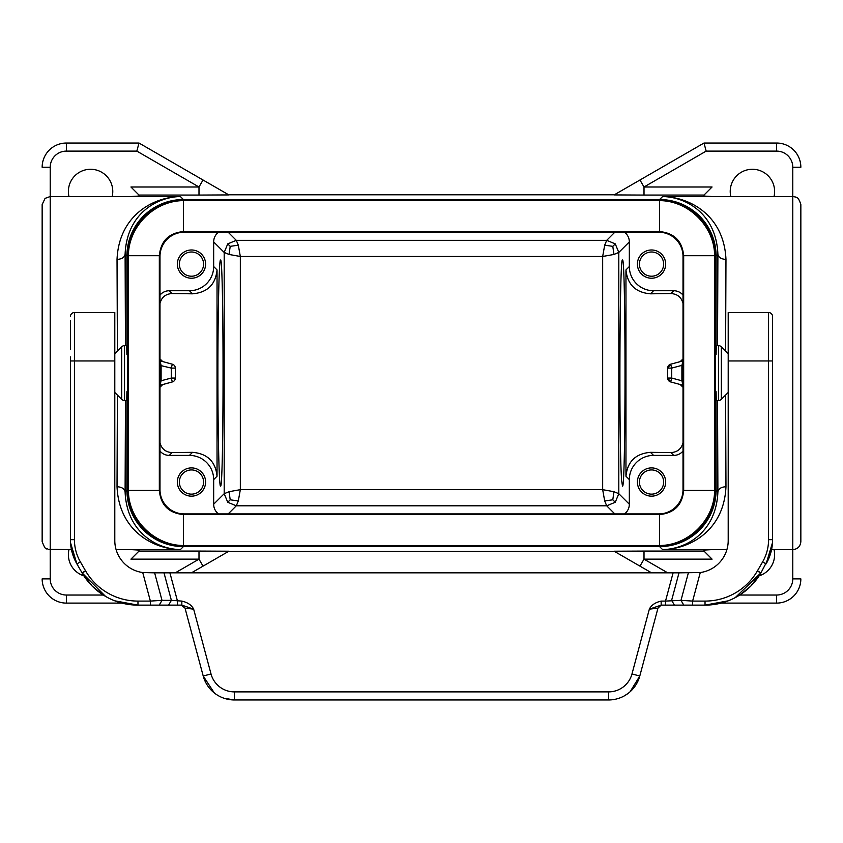 <?xml version="1.0" encoding="UTF-8"?>
<svg xmlns="http://www.w3.org/2000/svg" width="843" height="843" viewBox="0 0 843 843"><rect width="100%" height="100%" fill="white"/><g stroke="black" fill="none" stroke-linecap="round" stroke-linejoin="round"><path stroke-width="1.26" d="M114.796 392.448L121.677 399.329A4.036 4.036 0 0 0 124.532 400.52L126.724 400.52L126.903 391.668L126.903 490.11A56.502 56.502 135 0 0 183.395 546.601L659.605 546.601L662.63 549.636L711.734 549.636L704 550.089L704 551.08L712.061 559.151L644.01 559.151L639.974 566.138L614.125 551.217L644.01 551.08L644.01 559.151L667.709 572.84M184.859 200.602L659.532 200.623C688.71 200.655 714.59 226.535 714.611 255.703L714.611 490.436C714.59 519.615 688.71 545.495 659.532 545.516L183.468 545.516C154.29 545.495 128.41 519.615 128.389 490.436L128.389 255.703C128.41 226.525 154.29 200.655 183.468 200.623L184.859 200.602L184.196 199.939L658.805 199.939A56.513 56.502 135 0 1 715.296 256.43L715.296 354.471L716.097 354.471L716.097 256.04A56.502 56.502 -45 0 0 659.605 199.538L183.395 199.538A56.502 56.502 -135 0 0 126.903 256.04L126.903 354.471L126.724 345.63L124.532 345.63A4.036 4.036 0 0 0 121.677 346.81L121.677 399.329M183.395 199.538L180.37 196.514A56.502 56.502 45 0 0 179.496 196.514L50.222 196.514L50.222 578.888L42.15 578.888A24.215 24.215 0 0 0 66.365 603.103L121.95 603.103M117.398 351.099L117.029 259.433C118.926 215.713 152.825 197.02 180.381 196.524L179.496 196.514M159.991 385.262L161.108 380.773L159.991 380.773M159.559 385.441L172.33 381.942A4.036 4.036 165 0 0 175.323 378.043L171.287 378.043L161.108 380.773L161.108 365.367L159.991 360.878M213.669 504.23L224.196 493.703L227.736 502.259L236.293 505.811L238.316 500.953L240.329 489.667L229.054 491.69L224.196 493.703L224.196 252.436L229.054 254.46L230.202 246.335L227.736 243.88L224.196 252.436L213.669 241.909L213.669 266.536A24.226 24.215 45 0 1 189.454 290.74L169.274 290.74L172.077 293.554L192.531 293.817C207.389 292.542 215.566 284.576 217.041 269.918L217.041 476.221C215.566 461.564 207.389 453.608 192.531 452.333L172.077 452.586L169.274 455.399L189.454 455.399A24.226 24.215 135 0 1 213.669 479.604L213.669 504.23A12.118 12.108 -45 0 0 218.506 513.914M172.077 293.554C165.586 293.954 161.55 297.263 159.991 303.491M159.991 358.907L162.794 361.647M162.794 384.503L159.991 387.243M159.991 442.659C161.55 448.887 165.586 452.196 172.077 452.586M683.009 387.243L680.153 384.492L682.746 385.188L670.67 381.942L667.677 378.043A4.036 4.036 -0 0 0 670.67 381.942L671.713 378.043L681.892 380.773L683.009 385.262M126.903 490.11L125.101 491.901C124.564 488.782 121.877 487.054 117.029 486.706C118.926 530.426 152.825 549.12 180.381 549.615L116.092 549.625M117.029 486.706L117.398 395.051M159.559 360.709L172.33 364.197A4.036 4.036 0 0 1 175.323 368.096L175.323 378.043A4.036 4.036 0 0 1 172.33 381.942L171.287 378.043L171.287 368.096L175.323 368.096A4.036 4.036 15 0 0 172.33 364.197L171.287 368.096L159.991 365.367M191.466 249.981A14.12 14.12 0 0 1 205.597 264.112A14.12 14.12 0 0 1 191.466 278.232A14.12 14.12 0 0 1 177.346 264.112A14.12 14.12 0 0 1 191.466 249.981M159.991 295.071A12.118 12.108 45 0 1 169.274 290.74M213.669 241.909A12.118 12.108 45 0 1 218.506 232.225M191.466 467.907A14.12 14.12 0 0 1 205.597 482.038A14.12 14.12 0 0 1 191.466 496.158A14.12 14.12 0 0 1 177.346 482.038A14.12 14.12 0 0 1 191.466 467.907M169.274 455.399A12.118 12.108 135 0 1 159.991 451.068M160.254 360.962L162.847 361.658M220.518 486.074C219.117 487.338 217.863 433.471 217.894 373.07C217.863 312.669 219.117 258.812 220.518 260.076C223.901 254.618 223.901 491.532 220.518 486.074M639.426 482.038A12.108 12.108 0 0 0 651.534 494.146A12.108 12.108 0 0 0 663.641 482.038A12.108 12.108 0 0 0 651.534 469.93A12.108 12.108 0 0 0 639.426 482.038M624.494 513.914A12.118 12.108 -135 0 0 629.331 504.23L618.804 493.703L613.946 491.69L612.798 499.804L615.264 502.259L618.804 493.703L618.804 252.436L615.264 243.88L606.707 240.339L604.684 245.197L602.671 256.472L613.946 254.46L618.804 252.436L629.331 241.909A12.118 12.108 135 0 0 624.494 232.225M179.359 264.112A12.108 12.108 0 0 0 191.466 276.219A12.108 12.108 0 0 0 203.574 264.112A12.108 12.108 0 0 0 191.466 252.004A12.108 12.108 0 0 0 179.359 264.112M179.359 482.038A12.108 12.108 0 0 0 191.466 494.146A12.108 12.108 0 0 0 203.574 482.038A12.108 12.108 0 0 0 191.466 469.93A12.108 12.108 0 0 0 179.359 482.038M230.202 246.335L238.316 245.197L236.293 240.339L227.736 243.88M683.009 360.878L681.892 365.367L683.009 365.367M683.009 358.907L680.153 361.658L682.746 360.962L670.67 364.197A4.036 4.036 180 0 0 667.677 368.096L667.677 378.043L671.713 378.043L671.713 368.096L681.892 365.367L681.892 380.773L683.009 380.773M42.15 167.251A24.215 24.215 0 0 1 66.365 143.036L66.365 151.108A16.143 16.143 0 0 0 50.222 167.251L42.15 167.251A24.215 24.215 0 0 1 66.365 143.036L139 143.036L203.026 180.002L198.99 186.998L198.99 195.07L228.874 194.923L203.026 180.002M50.222 167.251L50.222 196.514L45.079 198.368L42.15 204.586L42.15 541.554C46.407 552.829 46.628 547.212 48.093 549.341L71.434 549.625M659.605 199.538L662.619 196.524C690.175 197.02 724.074 215.713 725.971 259.433C721.123 259.086 718.436 257.357 717.899 254.238C716.287 214.196 686.676 197.03 662.619 196.524L792.778 196.514L792.778 578.888L800.85 578.888A24.215 24.215 0 0 1 776.635 603.103L721.05 603.103M621.691 480.9L622.482 486.074C625.854 491.532 625.854 254.618 622.482 260.076C619.584 254.196 618.888 449.256 621.691 480.9M184.196 199.939A56.513 56.502 -135 0 0 127.704 256.43L127.704 354.471L126.903 354.471M800.85 245.545L800.85 500.594L800.85 245.545M613.946 491.69L602.671 489.667L604.684 500.953L606.707 505.811L615.264 502.259M716.097 354.471L716.276 345.63L718.468 345.63L718.468 400.52L716.276 400.52L716.097 391.668L716.097 490.11A56.502 56.502 45 0 1 659.605 546.601M716.097 490.11L717.899 491.901C716.287 531.944 686.676 549.109 662.619 549.615L663.504 549.625A56.502 56.502 -135 0 1 662.63 549.636M68.968 196.514A22.192 22.192 0 0 1 90.58 169.274A22.192 22.192 0 0 1 112.193 196.514M203.026 566.138L228.874 551.217L198.99 551.08L198.99 559.151L203.026 566.138L191.435 572.84M614.368 551.364L228.632 551.364M704 551.08L644.01 551.08M198.99 551.08L139 551.08L139 550.089L131.266 549.636L180.37 549.636A56.502 56.502 -45 0 1 179.496 549.625M180.37 196.514L131.266 196.514L139 196.05L139 195.07L130.939 186.998L198.99 186.998L136.84 151.108L139 143.036M662.619 196.524L711.734 196.514A8.072 8.072 0 0 0 712.061 196.514M771.566 549.625L792.778 549.625C797.678 549.151 800.376 546.454 800.85 541.554L800.85 204.586C797.942 195.176 795.634 197.894 795.571 197.02L792.778 196.514L792.778 167.251A16.143 16.143 0 0 0 776.635 151.108L706.16 151.108L644.01 186.998L644.01 195.07L614.125 194.923L639.974 180.002L644.01 186.998L712.061 186.998L704 195.07L704 196.05L711.734 196.514M228.632 194.786L614.368 194.786M180.381 196.524C156.324 197.03 126.713 214.196 125.101 254.238C124.564 257.357 121.877 259.086 117.029 259.433M83.9 575.843A22.192 22.192 0 0 1 68.968 549.625M651.534 276.219A12.108 12.108 0 0 0 663.641 264.112A12.108 12.108 0 0 0 651.534 252.004A12.108 12.108 0 0 0 639.426 264.112A12.108 12.108 0 0 0 651.534 276.219M139 551.08L130.939 559.151L198.99 559.151L175.291 572.84M229.054 254.46L240.329 256.472L238.316 245.197M238.316 500.953L230.202 499.804L229.054 491.69M612.798 499.804L604.684 500.953M615.264 243.88L612.798 246.335L604.684 245.197M230.202 499.804L227.736 502.259M612.798 246.335L613.946 254.46M759.1 575.843A22.192 22.192 0 0 0 774.032 549.625M667.677 368.096L671.713 368.096L670.67 364.197A4.036 4.036 165 0 0 667.677 368.096L670.67 364.197L680.153 361.658M683.009 442.659C681.45 448.887 677.414 452.196 670.923 452.586L650.469 452.333L653.546 455.399A24.226 24.215 45 0 0 629.331 479.604L629.331 504.23M670.923 452.586L673.726 455.399A12.118 12.108 -135 0 0 683.009 451.068M639.974 566.138L651.565 572.84M711.734 549.636A8.072 8.072 0 0 1 712.061 549.625L726.908 549.625M663.504 549.625L712.061 549.625M792.778 167.251L800.85 167.251A24.215 24.215 0 0 0 776.635 143.036L704 143.036L639.974 180.002M706.16 151.108L704 143.036M774.032 196.514A22.192 22.192 0 0 0 752.42 169.274A22.192 22.192 0 0 0 730.807 196.514M662.63 196.514A56.502 56.502 135 0 1 663.504 196.514M717.541 400.52L717.899 491.901C718.436 488.782 721.123 487.054 725.971 486.706L725.602 395.051M725.602 351.099L725.971 259.433M725.971 486.706C724.074 530.426 690.175 549.12 662.619 549.615M683.009 295.071A12.118 12.108 135 0 0 673.726 290.74L670.923 293.554L650.469 293.817C635.611 292.542 627.434 284.576 625.959 269.918L625.959 476.221C627.434 461.564 635.611 453.608 650.469 452.333M629.331 241.909L629.331 266.536A24.226 24.215 135 0 0 653.546 290.74L673.726 290.74M680.153 384.492L670.67 381.942M670.923 293.554C677.414 293.954 681.45 297.263 683.009 303.491M651.534 467.907A14.12 14.12 0 0 0 637.403 482.038A14.12 14.12 0 0 0 651.534 496.158A14.12 14.12 0 0 0 665.654 482.038A14.12 14.12 0 0 0 651.534 467.907M673.726 455.399L653.546 455.399M651.534 249.981A14.12 14.12 0 0 0 637.403 264.112A14.12 14.12 0 0 0 651.534 278.232A14.12 14.12 0 0 0 665.654 264.112A14.12 14.12 0 0 0 651.534 249.981M658.794 513.914L184.206 513.914L183.468 514.578C168.8 513.145 160.76 505.105 159.327 490.436L159.327 255.703C160.76 241.045 168.8 232.995 183.468 231.562L659.532 231.562C674.2 232.995 682.24 241.045 683.673 255.703L683.673 490.436C682.24 505.105 674.2 513.145 659.532 514.578L183.468 514.578C168.832 513.124 160.781 505.073 159.327 490.436L159.991 489.709L159.991 256.441A24.226 24.215 45 0 1 184.206 232.225L658.794 232.225L659.532 231.562C674.168 233.016 682.219 241.066 683.673 255.703L683.009 256.441L683.009 489.709L683.673 490.436C682.219 505.073 674.168 513.124 659.532 514.578L658.794 513.914A24.226 24.215 45 0 0 683.009 489.709M683.009 256.441A24.226 24.215 -45 0 0 658.794 232.225M159.991 489.709A24.226 24.215 -45 0 0 184.206 513.914M183.468 200.623L183.468 231.562L184.206 232.225M183.468 231.562C168.832 233.016 160.781 241.066 159.327 255.703L159.991 256.441M127.704 354.471L127.704 391.668L126.903 391.668M128.368 489.045L127.704 489.709L127.704 391.668M127.704 489.709A56.513 56.502 135 0 0 184.196 546.201L658.805 546.201A56.513 56.502 -135 0 0 715.296 489.709L715.296 354.471M715.296 391.668L716.097 391.668M718.468 400.52A4.036 4.036 0 0 0 721.323 399.329L721.323 346.81A4.036 4.036 0 0 0 718.468 345.63M159.243 605.126L177.483 605.126L159.243 605.126L162.004 600.342L150.381 601.091L142.73 572.545A32.287 32.287 0 0 1 114.796 540.553L114.796 312.542L74.437 312.542A4.036 4.036 0 0 0 70.401 316.578A4.036 4.036 0 0 1 74.437 312.542L74.437 539.678L70.401 539.678L70.485 542.618L76.892 563.893L82.045 572.84L105.533 596.38M661.881 605.126L705.033 605.126L661.165 605.126L657.972 608.119L649.342 609.162L661.165 605.126L705.033 605.126A64.574 64.574 0 0 0 760.955 572.84L769.764 556.022M168.611 605.126L171.371 600.342L162.004 600.342L154.627 572.84L679.005 572.84L671.629 600.342L674.389 605.126L661.165 605.126L661.165 601.091C655.243 602.45 651.312 605.137 649.342 609.162L631.987 673.936A24.215 24.215 0 0 1 608.593 691.892L608.593 699.964A32.287 32.287 0 0 0 639.784 676.033L657.983 608.109M154.627 572.84L142.73 572.545M163.995 572.84L171.371 600.342L181.835 601.091L181.835 605.126L137.967 605.126A64.574 64.574 0 0 1 82.045 572.84L92.287 586.191L102.878 594.758M674.389 605.126L683.757 605.126L680.996 600.342L692.619 601.091L692.619 605.126L705.033 605.126L728.226 600.817M679.005 572.84L700.27 572.545L692.619 601.091L705.033 601.091A60.538 60.538 0 0 0 757.457 570.816L760.955 572.84L735.222 597.624M700.27 572.545A32.287 32.287 0 0 0 728.204 540.553L728.204 312.542L768.563 312.542A4.036 4.036 0 0 1 772.599 316.578A4.036 4.036 0 0 0 768.563 312.542L768.563 360.962L772.599 360.962L772.599 320.614M772.599 540.057L772.599 316.578M766.108 563.893L762.62 561.881A44.394 44.394 0 0 0 768.563 539.678L772.599 539.678A48.43 48.43 0 0 1 766.108 563.893L772.515 542.618L772.599 539.678L772.546 541.859M772.599 360.962L772.599 330.382M608.593 691.892L234.407 691.892A24.215 24.215 0 0 1 211.013 673.936L193.658 609.162L185.028 608.119L181.119 605.126M70.401 356.926L70.401 539.678A48.43 48.43 0 0 0 76.892 563.893L70.485 542.618L70.401 540.057M70.401 320.614L70.401 349.476M114.774 600.817L137.967 605.126A64.574 64.574 0 0 1 82.045 572.84L85.543 570.816L80.38 561.881L76.892 563.893M181.835 601.091C187.736 602.439 191.677 605.126 193.658 609.162L181.835 605.126M211.013 673.936L203.216 676.033L185.017 608.109L203.216 676.033A32.287 32.287 0 0 0 234.407 699.964L608.593 699.964M70.454 541.859L70.485 542.618M83.383 575.042L83.826 575.737M770.534 553.661L771.229 551.132M772.525 542.323L772.599 540.226M137.967 605.126L137.967 601.091L150.381 601.091L150.381 605.126L177.483 605.126L177.483 601.091L169.907 572.84M710.786 604.863L713.505 604.568M740.122 594.758L750.681 586.222L760.955 572.84L757.457 571.175M759.174 575.737L759.617 575.042M624.811 695.591L628.678 692.957M630.132 691.724L639.784 676.033L631.987 673.936M70.401 540.289L70.527 543.198M70.601 544.062L71.486 549.899M71.845 551.438L72.013 552.091M72.245 552.945L72.761 554.631M74.184 558.445L74.437 559.046M203.216 676.033L214.322 692.957M224.006 698.246L234.407 699.964L234.407 691.892M683.757 605.126L692.619 605.126M665.517 605.126L665.517 601.091L680.996 600.342L688.373 572.84M125.459 400.52L125.101 491.901C126.713 531.944 156.324 549.109 180.381 549.615L180.37 549.636M125.459 345.63L125.101 254.238L126.903 256.04M192.531 452.333L189.454 455.399M192.531 293.817L189.454 290.74M217.041 269.918L213.669 266.536M217.041 476.221L213.669 479.604M228.19 232.225L236.293 240.339L606.707 240.339L614.81 232.225M228.19 513.914L236.293 505.811L606.707 505.811L614.81 513.914M240.329 489.667L602.671 489.667L602.671 256.472L240.329 256.472L240.329 489.667M66.365 151.108L136.84 151.108M183.395 546.601L180.381 549.615M139 195.07L198.99 195.07M704 195.07L644.01 195.07M103.31 595.032L66.365 595.032A16.143 16.143 0 0 1 50.222 578.888M792.778 578.888A16.143 16.143 0 0 1 776.635 595.032L739.69 595.032M776.635 595.032L776.635 603.103A24.215 24.215 0 0 0 800.85 578.888M776.635 143.036L776.635 151.108M625.959 476.221L629.331 479.604M625.959 269.918L629.331 266.536M716.097 256.04L717.899 254.238L717.541 345.63M650.469 293.817L653.546 290.74M128.389 255.703L159.327 255.703M128.389 490.436L159.327 490.436M128.368 257.094L127.704 256.43M184.859 545.537L184.196 546.201M658.141 545.537L658.805 546.201M714.632 489.045L715.296 489.709M715.296 256.43L714.632 257.094M658.805 199.939L658.141 200.602M659.532 200.623L659.532 231.562M683.673 255.703L714.611 255.703M714.611 490.436L683.673 490.436M659.532 514.578L659.532 545.516M183.468 545.516L183.468 514.578M124.532 400.52L124.532 345.63M661.165 601.091L665.517 601.091L673.093 572.84M762.62 561.881L757.457 570.816M768.563 539.678L768.563 360.962L728.204 360.962M705.033 601.091L705.033 605.126M70.401 360.962L114.796 360.962M74.437 539.678A44.394 44.394 0 0 0 80.38 561.881M137.967 601.091A60.538 60.538 0 0 1 85.543 570.816M85.543 571.175L82.045 572.84M66.365 595.032L66.365 603.103M172.33 381.942L160.254 385.188M683.431 360.709L682.746 360.962M682.746 385.188L683.431 385.441M728.204 353.702L721.323 346.81M114.796 353.702L121.677 346.81M728.204 392.448L721.323 399.329"/></g></svg>
